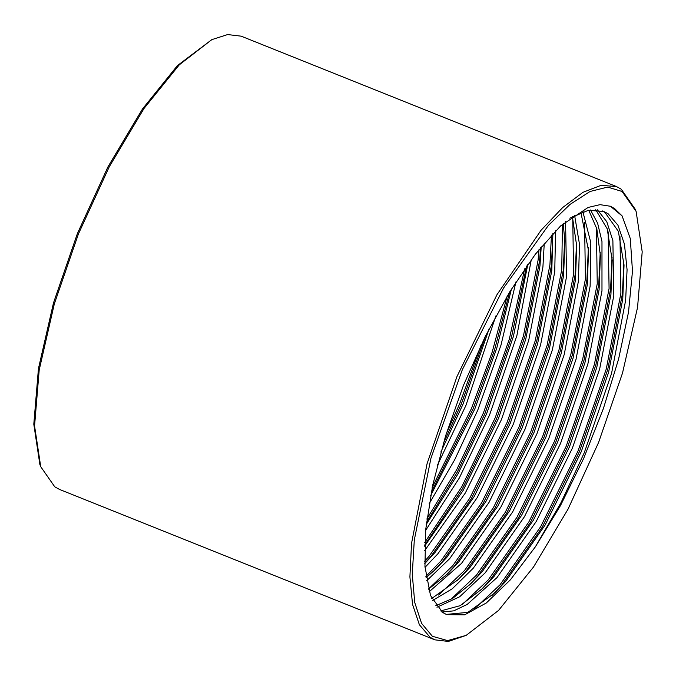 <?xml version="1.0" encoding="UTF-8"?>
<svg xmlns="http://www.w3.org/2000/svg" width="676" height="676" viewBox="0 0 676 676"><rect width="100%" height="100%" fill="white"/><g stroke="black" fill="none" stroke-linecap="round" stroke-linejoin="round"><path stroke-width="1.01" d="M432.395 636.26L447.613 640.578L466.178 635.389L498.516 610.394L533.541 566.961L567.984 509.172L598.615 442.442L622.545 373.034L637.544 307.445L642.2 251.844L636.082 211.427L622.131 191.435L607.639 187.108L590.063 191.485L570.071 204.414L548.43 225.395L503.578 287.993L462.333 369.747L430.975 458.218L414.27 539.93L412.309 574.279L414.768 602.451L421.554 623.382L432.395 636.26M636.082 211.427L635.305 209.306L621.261 189.162L616.495 186.618L601.108 185.292L582.957 192.33L562.694 207.498L541.07 230.229L496.945 294.778L457.001 376.574L427.071 463.719L411.507 543.504L409.909 576.915L412.571 604.31L419.39 624.675L430.122 637.274L434.879 639.809L448.391 641.414L466.178 635.389M616.495 186.618L241.121 36.191L227.609 34.586L211.85 39.605L179.275 64.786L143.988 108.54L109.292 166.761L78.441 233.98L54.325 303.904L39.216 369.975L34.527 425.99L40.695 466.693L54.739 486.838L59.505 489.382L434.879 639.809M535.426 546.774L560.463 505.58L583.608 458.489L603.423 408.456L618.616 358.956L628.536 312.151L632.474 271.169L630.269 238.543L622.064 215.931L610.445 206.281L600.034 204.642L588.086 207.422L560.632 225.885L535.409 254.134L509.755 291.77L485.25 336.521L463.516 385.32L445.577 435.969L432.691 485.106L425.677 529.452L424.959 566.522L430.502 595.59L442.569 612.414L446.785 614.67L464.657 614.856L486.272 603.017L510.346 579.864L535.426 546.774L561.198 502.386L584.25 452.827L611.51 373.549L625.68 300.296L627.074 269.766L624.497 244.18L617.982 225.192L608.02 213.701L603.676 211.402L588.289 210.321L569.809 218.187M446.228 614.433L467.893 612.405L494.638 593.021L505.901 581.115L545.211 524.931L581.292 451.644L608.552 372.358L622.723 299.105L624.016 264.992L618.329 231.403L605.062 212.517L602.172 210.861M437.22 465.671L465.958 405.423L495.888 315.929M440.845 452.067L463.001 404.24L489.297 328.468M429.099 503.907L454.796 459.604L477.788 410.163L501.009 345.064L515.923 281.9M430.527 495.863L474.831 408.98L496.683 348.402L511.512 288.905M425.593 530.432L459.257 478.109L489.618 414.903L516.878 335.626L531.328 259.525M426.193 524.483L458.041 473.749L486.661 413.72L513.38 336.42L527.745 264.443M424.486 550.889L465.358 492.931L501.448 419.644L528.708 340.366L542.879 267.113L544.29 243.166M424.587 546.208L463.17 490.421L498.491 418.461L525.751 339.175L539.921 265.921L541.231 246.825M425.01 567.308L437.887 553.855L477.188 497.671L513.278 424.384L540.538 345.106L554.709 271.853L555.587 230.812M424.756 563.514L434.93 552.672L474.231 496.488L510.321 423.201L537.581 343.915L551.751 270.662L552.9 233.592L551.447 265.398L536.769 341.101L508.572 423.041L471.248 498.787L430.595 556.847L424.739 563.285M426.573 580.819L449.717 558.596L489.018 502.412L525.108 429.125L552.368 349.847L566.539 276.594L565.567 221.576M426.083 577.701L435.496 569.319L446.76 557.413L486.061 501.229L522.151 427.942L549.411 348.655L563.581 275.402L564.866 241.29L563.184 223.612M429.175 591.753L461.547 563.336L500.848 507.152L536.93 433.865L564.19 354.587L578.369 281.334L579.518 244.29L574.6 215.424M428.432 589.244L447.326 574.059L458.59 562.153L497.891 505.969L533.972 432.682L561.232 353.396L575.411 280.143L576.696 246.03L572.395 216.633M432.657 600.474L452.202 588.762L473.369 568.077L512.678 511.893L548.76 438.606L576.02 359.328L590.19 286.075L590.866 242.676L582.923 211.774M431.71 598.488L459.156 578.8L470.412 566.894L509.721 510.71L545.802 437.423L573.062 358.136L587.233 284.883L588.526 250.771L580.912 212.509M436.941 607.175L459.621 596.849L485.199 572.817L524.508 516.633L560.59 443.346L587.85 364.068L602.02 290.815L602.003 241.501L597.618 223.088L590.52 209.957M435.8 605.679L452.464 598.497L470.986 583.54L482.242 571.634L521.551 515.45L557.632 442.163L584.892 362.877L599.063 289.624L600.356 255.511L596.798 228.826L588.686 210.244M441.977 612L453.731 610.817L467.184 604.462L497.029 577.558L536.338 521.373L572.42 448.087L599.68 368.809L613.85 295.556L612.912 240.681L606.828 221.736L597.432 209.847M440.651 610.969L460.119 605.679L482.816 588.281L494.072 576.375L533.381 520.19L569.462 446.904L596.722 367.617L610.893 294.364L612.186 260.252L607.242 228.818L595.767 209.721M211.85 39.605L177.484 65.606L142.459 109.039L108.016 166.828L77.385 233.558L53.455 302.966L38.456 368.555L33.8 424.156L39.918 464.573L40.695 466.693M492.339 595.21L501.567 585.289L542.22 527.229L579.543 451.483L607.749 369.544L622.419 293.84L623.863 261.815M480.509 590.469L489.745 580.549L530.39 522.489L567.713 446.743L595.919 364.803L610.589 289.1L612.033 257.074M468.679 585.729L477.915 575.808L518.56 517.748L555.883 442.003L584.089 360.063L598.759 284.359L600.203 252.334M456.849 580.988L466.085 571.068L506.738 513.008L544.053 437.262L572.259 355.322L586.929 279.619L588.373 247.585M583.557 213.041L583.135 211.706M445.019 576.248L454.255 566.327L494.908 508.267L532.232 432.522L560.429 350.582L575.099 274.878L576.543 242.845M433.198 571.507L442.425 561.587L483.078 503.527L520.402 427.781L548.599 345.842L563.277 270.138L564.713 238.104M424.621 545.169L462.401 488.849L496.742 418.3L524.939 336.361L539.617 260.657L540.673 247.5M426.438 522.396L457.272 471.975L484.912 413.56L511.428 337.696L526.612 266.031M431.246 492.162L473.082 408.819L494.469 350.16L509.611 292.007M443.194 443.87L461.252 404.079L485.52 335.972M622.064 215.931L614.56 208.504L610.267 206.205M474.003 609.262L500.096 584.698L540.741 526.638L578.064 450.892L606.271 368.952L620.94 293.249L620.01 236.651M462.173 604.521L488.266 579.949L528.911 521.897L566.235 446.152L594.441 364.212L609.11 288.508L608.18 231.91M450.343 599.781L476.436 575.208L517.081 517.157L554.404 441.411L582.611 359.471L597.28 283.768L596.359 227.17M438.513 595.041L464.606 570.468L505.259 512.416L542.583 436.671L570.781 354.731L585.45 279.027L584.529 222.429M428.381 589.049L452.776 565.727L493.429 507.668L530.753 431.93L558.951 349.991L573.628 274.287L572.699 217.689M425.914 576.484L440.946 560.987L481.599 502.927L518.923 427.19L547.121 345.25L561.798 269.547L562.466 224.238M424.638 561.215L429.116 556.247L469.769 498.187L507.093 422.449L535.291 340.51L549.968 264.806L551.447 235.13M424.731 542.608L461.725 486.855L495.263 417.709L523.461 335.769L538.138 260.066L539.034 249.529M426.835 519.117L456.697 469.693L483.433 412.968L509.391 339.056L524.677 268.786M432.175 487.548L471.603 408.228L492.204 352.061L507.152 296.08M446.168 434.085L459.773 403.488L481.042 345.199"/></g></svg>
